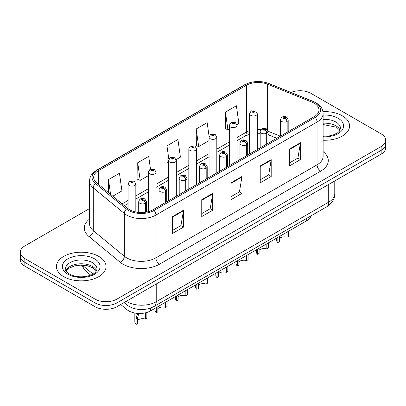 <?xml version="1.0" encoding="UTF-8"?>
<svg xmlns="http://www.w3.org/2000/svg" width="406" height="406" viewBox="0 0 406 406"><rect width="100%" height="100%" fill="white"/><g stroke="black" fill="none" stroke-linecap="round" stroke-linejoin="round"><path stroke-width="0.61" d="M276.806 138.258L269.168 135.168M311.021 215.85A15.504 8.952 180 0 1 306.672 220.773L150.636 310.859A15.504 8.952 180 0 1 126.971 309.666L120.714 304.505M342.309 115.801A24.807 14.322 0 0 0 322.932 111.645A24.807 14.322 0 0 1 342.309 115.801A24.807 14.322 0 0 1 349.576 125.926A24.807 14.322 0 0 0 342.309 115.801M98.775 256.404A24.807 14.322 0 0 0 71.735 253.298A24.807 14.322 0 0 0 56.424 266.534A24.807 14.322 0 0 0 63.691 276.659A24.807 14.322 0 0 0 90.726 279.764A24.807 14.322 0 0 0 106.037 266.534A24.807 14.322 0 0 0 98.775 256.404A24.807 14.322 0 0 0 71.735 253.298A24.807 14.322 0 0 0 56.424 266.534A24.807 14.322 0 0 0 63.691 276.659A24.807 14.322 0 0 0 90.726 279.764A24.807 14.322 0 0 0 106.037 266.534A24.807 14.322 0 0 0 98.775 256.404M314.132 103.205A16.539 9.546 180 0 1 318.979 109.955A16.539 9.546 180 0 1 314.132 116.705L152.971 209.755A16.539 9.546 180 0 1 127.728 208.481L96.664 182.867A16.539 9.546 180 0 1 93.669 177.386A16.539 9.546 180 0 1 98.516 170.637L246.381 85.27A16.539 9.546 180 0 1 267.559 84.199L311.925 102.134A16.539 9.546 180 0 1 314.132 103.205M315.269 102.551A18.143 10.475 0 0 0 312.848 101.373L268.483 83.438A18.143 10.475 0 0 0 245.244 84.615L97.384 169.982A18.143 10.475 0 0 0 95.349 183.395L126.413 209.009A18.143 10.475 0 0 0 154.102 210.409L315.269 117.359A18.143 10.475 0 0 0 315.269 102.551M89.538 208.567L24.842 245.919A15.504 8.952 0 0 0 20.3 252.248L20.3 259.845A15.504 8.952 0 0 0 24.842 266.174L95.009 306.687L95.009 302.886A15.504 8.952 0 0 0 116.938 302.886L381.158 150.342A15.504 8.952 0 0 0 385.7 144.008A15.504 8.952 0 0 1 381.158 150.342L116.938 302.886A15.504 8.952 0 0 1 95.009 302.886L24.842 262.377L95.009 302.886L95.009 299.09A15.504 8.952 0 0 0 116.938 299.09L381.158 146.541A15.504 8.952 0 0 0 385.7 140.212A15.504 8.952 0 0 0 381.158 133.884L310.991 93.37A15.504 8.952 0 0 0 290.96 92.441M20.3 256.049A15.504 8.952 0 0 0 24.842 262.377A15.504 8.952 0 0 1 20.3 256.049M172.52 216.571L172.52 233.45L183.487 227.121L183.487 210.242L172.52 216.571M172.52 230.456L180.964 225.579L183.441 210.8A4.136 2.385 -120 0 0 183.487 210.242M180.893 225.624L183.487 227.121M201.757 199.691L201.757 216.571L212.719 210.242L212.719 193.363L201.757 199.691M201.757 213.576L210.201 208.699L212.678 193.921A4.136 2.385 -120 0 0 212.719 193.363M210.125 208.745L212.719 210.242M289.468 149.053L289.468 165.932L300.43 159.604L300.43 142.724L289.468 149.053M289.468 162.938L297.913 158.061L300.384 143.282A4.136 2.385 -120 0 0 300.43 142.724M297.837 158.107L300.43 159.604M260.231 165.932L260.231 182.812L271.193 176.483L271.193 159.604L260.231 165.932M260.231 179.817L268.676 174.94L271.147 160.162A4.136 2.385 -120 0 0 271.193 159.604M268.599 174.986L271.193 176.483M230.994 182.812L230.994 199.691L241.956 193.363L241.956 176.483L230.994 182.812M230.994 196.697L239.438 191.82L241.915 177.041A4.136 2.385 -120 0 0 241.956 176.483M239.362 191.865L241.956 193.363M323.115 140.217A24.807 14.322 0 0 0 349.576 125.926A24.807 14.322 0 0 1 323.115 140.217M20.3 252.248A15.504 8.952 0 0 0 24.842 258.576L95.009 299.09M112.807 196.179L121.932 190.911L119.455 173.276L108.493 179.604L108.493 192.622M209.115 136.543L207.167 122.637L196.205 128.966L196.377 145.744M236.926 124.52L238.875 123.394L236.404 105.758L225.437 112.086L225.614 128.864M150.489 169.17L148.692 156.396L137.73 162.725L137.908 179.503M176.189 159.588L180.406 157.152L177.929 139.517L166.967 145.845L167.145 162.623M168.571 163.156L166.967 162.557M166.967 145.845L168.845 159.233M196.205 128.966L198.676 146.602L209.065 140.608M198.676 146.602L196.205 145.678M225.437 112.086L227.913 129.722L229.309 128.915M227.913 129.722L225.437 128.798M137.73 162.725L140.207 180.36L148.327 175.671M140.207 180.36L137.73 179.437M108.493 179.604L110.559 194.322M95.009 306.687A15.504 8.952 0 0 0 116.938 306.687L381.158 154.138A15.504 8.952 0 0 0 385.7 147.809L385.7 140.212M288.58 231.217L288.58 236.404L287.078 237.271L287.078 232.085M277.841 237.419L277.841 242.605A7.755 4.476 180 0 1 276.562 240.139L276.562 238.16M287.078 237.271A5.684 3.284 0 0 0 279.348 238.545M279.348 236.551L279.348 241.737L277.841 242.605M287.169 132.275L287.169 121.384A2.583 1.558 -122.2 0 0 285.266 118.268A1.294 0.746 0 0 0 285.225 117.232A1.294 0.746 0 0 0 283.398 117.232A1.294 0.746 0 0 0 283.398 118.288A1.294 0.746 0 0 0 285.185 118.313L284.662 117.984A0.518 0.299 180 0 1 284.114 117.486A0.518 0.299 180 0 1 284.692 117.963L285.266 118.268M285.185 118.313A2.583 1.426 62.1 0 1 286.93 121.521A3.877 2.238 180 0 1 281.571 121.455A3.877 2.238 180 0 1 280.439 119.871C281.429 116.689 283.454 115.771 286.519 117.106L288.189 119.871A3.877 2.238 180 0 1 287.169 121.384M286.93 132.412L286.93 121.521M257.308 149.515L257.308 113.731A3.877 2.238 180 0 1 254.917 115.801A3.877 2.238 180 0 1 250.69 115.314A3.877 2.238 180 0 1 249.558 113.731L251.101 111.041A2.583 1.558 57.8 0 1 252.481 111.117A1.294 0.746 0 0 0 252.517 112.147A1.294 0.746 0 0 0 254.344 112.147A1.294 0.746 0 0 0 254.344 111.092A1.294 0.746 0 0 0 252.557 111.071L253.085 111.401A0.518 0.299 180 0 1 253.628 111.899A0.518 0.299 180 0 1 253.05 111.422L252.481 111.117M253.085 111.843L253.085 111.401M252.557 111.071A2.583 1.426 -117.9 0 0 251.35 110.899A2.583 1.426 -117.9 0 0 251.238 110.97M253.05 111.823L253.05 111.422M268.336 242.905L268.336 248.091L266.833 248.959L266.833 243.778M257.597 249.106L257.597 254.293A7.755 4.476 180 0 1 256.313 251.827L256.313 249.847M266.833 248.959A5.684 3.284 0 0 0 259.099 250.233M259.099 248.239L259.099 253.425L257.597 254.293M266.925 143.963L266.925 133.072A2.583 1.558 -122.2 0 0 265.022 129.956A1.294 0.746 0 0 0 264.981 128.925A1.294 0.746 0 0 0 263.154 128.925A1.294 0.746 0 0 0 263.154 129.976A1.294 0.746 0 0 0 264.94 130.001L264.418 129.671A0.518 0.299 180 0 1 263.87 129.174A0.518 0.299 180 0 1 264.448 129.651L265.022 129.956M264.94 130.001A2.583 1.426 62.1 0 1 266.686 133.209A3.877 2.238 180 0 1 261.327 133.143A3.877 2.238 180 0 1 260.19 131.559C261.18 128.382 263.21 127.459 266.275 128.793L267.945 131.559A3.877 2.238 180 0 1 266.925 133.072M266.686 144.1L266.686 133.209M248.091 254.598L248.091 259.779L246.584 260.647L246.584 255.465M237.348 260.799L237.348 265.981A7.755 4.476 180 0 1 236.069 263.519L236.069 261.535M246.584 260.647A5.684 3.284 0 0 0 238.855 261.921M238.855 259.926L238.855 265.113L237.348 265.981M246.681 155.65L246.681 144.759A2.583 1.558 -122.2 0 0 244.772 141.643A1.294 0.746 0 0 0 244.737 140.613A1.294 0.746 0 0 0 242.91 140.613A1.294 0.746 0 0 0 242.91 141.669A1.294 0.746 0 0 0 244.696 141.689L244.168 141.359A0.518 0.299 180 0 1 243.625 140.862A0.518 0.299 180 0 1 244.204 141.339L244.772 141.643M244.696 141.689A2.583 1.426 62.1 0 1 246.442 144.901A3.877 2.238 180 0 1 241.083 144.83A3.877 2.238 180 0 1 239.946 143.252C240.936 140.07 242.961 139.146 246.026 140.486L247.696 143.252A3.877 2.238 180 0 1 246.681 144.759M246.442 155.787L246.442 144.901M227.842 266.285L227.842 271.472L226.34 272.34L226.34 267.153M217.103 272.487L217.103 277.668A7.755 4.476 180 0 1 215.825 275.207L215.825 273.223M226.34 272.34A5.684 3.284 0 0 0 218.606 273.608M218.606 271.619L218.606 276.801L217.103 277.668M226.431 167.343L226.431 156.452A2.583 1.558 -122.2 0 0 224.528 153.331A1.294 0.746 0 0 0 224.488 152.301A1.294 0.746 0 0 0 222.661 152.301A1.294 0.746 0 0 0 222.661 153.356A1.294 0.746 0 0 0 224.447 153.377L223.924 153.047A0.518 0.299 180 0 1 223.376 152.554A0.518 0.299 180 0 1 223.955 153.032L224.528 153.331M224.447 153.377A2.583 1.426 62.1 0 1 226.193 156.589A3.877 2.238 180 0 1 220.834 156.523A3.877 2.238 180 0 1 219.697 154.94C220.691 151.758 222.716 150.834 225.782 152.174L227.451 154.94A3.877 2.238 180 0 1 226.431 156.452M226.193 167.48L226.193 156.589M207.598 277.973L207.598 283.16L206.096 284.027L206.096 278.841M196.859 284.175L196.859 289.361A7.755 4.476 180 0 1 195.575 286.895L195.575 284.916M206.096 284.027A5.684 3.284 0 0 0 198.361 285.301M198.361 283.307L198.361 288.493L196.859 289.361M206.187 179.031L206.187 168.14A2.583 1.558 -122.2 0 0 204.284 165.024A1.294 0.746 0 0 0 204.243 163.988A1.294 0.746 0 0 0 202.416 163.988A1.294 0.746 0 0 0 202.416 165.044A1.294 0.746 0 0 0 204.203 165.069L203.68 164.74A0.518 0.299 180 0 1 203.132 164.242A0.518 0.299 180 0 1 203.71 164.719L204.284 165.024M204.203 165.069A2.583 1.426 62.1 0 1 205.949 168.277A3.877 2.238 180 0 1 200.589 168.211A3.877 2.238 180 0 1 199.453 166.627C200.442 163.445 202.472 162.527 205.532 163.862L207.207 166.627A3.877 2.238 180 0 1 206.187 168.14M205.949 179.168L205.949 168.277M237.063 161.202L237.063 125.418A3.877 2.238 180 0 1 234.668 127.489A3.877 2.238 180 0 1 230.446 127.002A3.877 2.238 180 0 1 229.309 125.418L230.857 122.729A2.583 1.558 57.8 0 1 232.232 122.805A1.294 0.746 0 0 0 232.273 123.84A1.294 0.746 0 0 0 234.1 123.84A1.294 0.746 0 0 0 234.1 122.785A1.294 0.746 0 0 0 232.313 122.759L232.836 123.089A0.518 0.299 180 0 1 233.384 123.586A0.518 0.299 180 0 1 232.805 123.109L232.232 122.805M232.836 123.531L232.836 123.089M232.313 122.759A2.583 1.426 -117.9 0 0 231.105 122.587A2.583 1.426 -117.9 0 0 230.994 122.658M232.805 123.51L232.805 123.109M216.814 172.89L216.814 137.111A3.877 2.238 180 0 1 214.424 139.177A3.877 2.238 180 0 1 210.201 138.69A3.877 2.238 180 0 1 209.065 137.111L210.612 134.422A2.583 1.558 57.8 0 1 211.988 134.498A1.294 0.746 0 0 0 212.028 135.528A1.294 0.746 0 0 0 213.855 135.528A1.294 0.746 0 0 0 213.855 134.472A1.294 0.746 0 0 0 212.069 134.452L212.592 134.782A0.518 0.299 180 0 1 213.14 135.274A0.518 0.299 180 0 1 212.561 134.797L211.988 134.498M212.592 135.218L212.592 134.782M212.069 134.452A2.583 1.426 -117.9 0 0 210.861 134.274A2.583 1.426 -117.9 0 0 210.744 134.35M212.561 135.203L212.561 134.797M196.57 184.583L196.57 148.799A3.877 2.238 180 0 1 194.18 150.865A3.877 2.238 180 0 1 189.952 150.382A3.877 2.238 180 0 1 188.82 148.799L190.363 146.109A2.583 1.558 57.8 0 1 191.744 146.185A1.294 0.746 0 0 0 191.779 147.216A1.294 0.746 0 0 0 193.606 147.216A1.294 0.746 0 0 0 193.606 146.16A1.294 0.746 0 0 0 191.82 146.14L192.348 146.47A0.518 0.299 180 0 1 192.891 146.962A0.518 0.299 180 0 1 192.327 146.901L192.312 146.485L191.744 146.185M192.348 146.911L192.348 146.47M191.82 146.14A2.583 1.426 -117.9 0 0 190.612 145.962A2.583 1.426 -117.9 0 0 190.5 146.038M192.327 146.901A0.518 0.299 180 0 1 192.312 146.485M187.349 289.661L187.349 294.847L185.846 295.715L185.846 290.534M176.61 295.862L176.61 301.049A7.755 4.476 180 0 1 175.331 298.583L175.331 296.603M185.846 295.715A5.684 3.284 0 0 0 178.117 296.989M178.117 294.995L178.117 300.181L176.61 301.049M185.943 190.718L185.943 179.828A2.583 1.558 -122.2 0 0 184.035 176.711A1.294 0.746 0 0 0 183.994 175.681A1.294 0.746 0 0 0 182.167 175.681A1.294 0.746 0 0 0 182.167 176.732A1.294 0.746 0 0 0 183.954 176.757L183.431 176.427A0.518 0.299 180 0 1 182.883 175.93A0.518 0.299 180 0 1 183.466 176.407L184.035 176.711M183.954 176.757A2.583 1.426 62.1 0 1 185.699 179.965A3.877 2.238 180 0 1 180.34 179.899A3.877 2.238 180 0 1 179.208 178.315C180.198 175.138 182.223 174.215 185.288 175.549L186.958 178.315A3.877 2.238 180 0 1 185.943 179.828M185.699 190.856L185.699 179.965M167.105 301.353L167.105 306.535L165.602 307.403L165.602 302.221M156.366 307.555L156.366 312.737A7.755 4.476 180 0 1 155.082 310.275L155.082 308.291M165.602 307.403A5.684 3.284 0 0 0 157.868 308.677M157.868 306.682L157.868 311.869L156.366 312.737M165.694 202.406L165.694 191.515A2.583 1.558 -122.2 0 0 163.791 188.399A1.294 0.746 0 0 0 163.75 187.369A1.294 0.746 0 0 0 161.923 187.369A1.294 0.746 0 0 0 161.923 188.425A1.294 0.746 0 0 0 163.709 188.445L163.187 188.115A0.518 0.299 180 0 1 162.639 187.618A0.518 0.299 180 0 1 163.217 188.095L163.791 188.399M163.709 188.445A2.583 1.426 62.1 0 1 165.455 191.657A3.877 2.238 180 0 1 160.096 191.586A3.877 2.238 180 0 1 158.959 190.008C159.949 186.826 161.979 185.902 165.044 187.242L166.714 190.008A3.877 2.238 180 0 1 165.694 191.515M165.455 202.543L165.455 191.657M134.838 313.036L134.838 321.963A7.755 4.476 180 0 0 136.117 324.424L136.117 318.639L137.106 314.883L139.009 313.473M146.86 312.463L146.86 318.228L145.353 319.096L145.353 313.305L146.769 312.488M139.121 313.478L138.573 314.041L137.624 317.771L137.624 323.557L136.117 324.424M145.353 319.096A5.684 3.284 0 0 0 137.624 320.364M145.45 212.242L145.45 203.208A2.583 1.558 -122.2 0 0 143.541 200.087A1.294 0.746 0 0 0 143.506 199.057A1.294 0.746 0 0 0 141.679 199.057A1.294 0.746 0 0 0 141.679 200.112A1.294 0.746 0 0 0 143.465 200.133L142.937 199.803A0.518 0.299 180 0 1 142.394 199.31A0.518 0.299 180 0 1 142.973 199.788L143.541 200.087M143.465 200.133A2.583 1.426 62.1 0 1 145.211 203.345A3.877 2.238 180 0 1 139.852 203.279A3.877 2.238 180 0 1 138.715 201.696C139.705 198.514 141.735 197.59 144.795 198.93L146.464 201.696A3.877 2.238 180 0 1 145.45 203.208M145.211 212.277L145.211 203.345M176.326 196.271L176.326 160.487A3.877 2.238 180 0 1 173.93 162.557A3.877 2.238 180 0 1 169.708 162.07A3.877 2.238 180 0 1 168.571 160.487L170.119 157.797A2.583 1.558 57.8 0 1 171.494 157.873A1.294 0.746 0 0 0 171.535 158.903A1.294 0.746 0 0 0 173.362 158.903A1.294 0.746 0 0 0 173.362 157.848A1.294 0.746 0 0 0 171.576 157.827L172.098 158.157A0.518 0.299 180 0 1 172.646 158.655A0.518 0.299 180 0 1 172.083 158.589L172.098 158.157M171.576 157.827A2.583 1.426 -117.9 0 0 170.368 157.655A2.583 1.426 -117.9 0 0 170.251 157.726M172.068 158.579L171.494 157.873M172.083 158.589A0.518 0.299 180 0 1 172.068 158.178M156.077 207.958L156.077 172.174A3.877 2.238 180 0 1 153.686 174.245A3.877 2.238 180 0 1 149.459 173.758A3.877 2.238 180 0 1 148.327 172.174L149.87 169.485A2.583 1.558 57.8 0 1 151.25 169.561A1.294 0.746 0 0 0 151.291 170.596A1.294 0.746 0 0 0 153.118 170.596A1.294 0.746 0 0 0 153.118 169.541A1.294 0.746 0 0 0 151.331 169.515L151.854 169.845A0.518 0.299 180 0 1 152.397 170.342A0.518 0.299 180 0 1 151.819 169.865L151.25 169.561M151.854 170.287L151.854 169.845M151.331 169.515A2.583 1.426 -117.9 0 0 150.118 169.343A2.583 1.426 -117.9 0 0 150.007 169.414M151.819 170.266L151.819 169.865M135.832 212.018L135.832 183.867A3.877 2.238 180 0 1 133.437 185.933A3.877 2.238 180 0 1 129.215 185.451A3.877 2.238 180 0 1 128.078 183.867L129.626 181.177A2.583 1.558 57.8 0 1 131.001 181.254A1.294 0.746 0 0 0 131.042 182.284A1.294 0.746 0 0 0 132.869 182.284A1.294 0.746 0 0 0 132.869 181.228A1.294 0.746 0 0 0 131.082 181.208L131.605 181.538A0.518 0.299 180 0 1 132.153 182.03A0.518 0.299 180 0 1 131.59 181.969L131.605 181.538M131.082 181.208A2.583 1.426 -117.9 0 0 129.874 181.03A2.583 1.426 -117.9 0 0 129.763 181.106M131.574 181.959L131.574 181.553L131.001 181.254M131.59 181.969A0.518 0.299 180 0 1 131.574 181.553M306.672 218.362L306.672 220.773M126.971 305.013L126.971 309.666M150.636 308.052L150.636 310.859M323.115 151.641A25.842 14.92 180 0 1 320.715 171.144L159.548 264.189A5.166 2.984 60 0 1 155.894 257.861L317.061 164.816A20.676 11.936 0 0 0 323.115 156.376L323.115 113.584A20.676 11.936 180 0 1 317.061 122.023A5.166 2.984 -120 0 0 315.269 117.359M159.548 264.189A25.842 14.92 180 0 1 123.003 264.189A25.842 14.92 180 0 1 120.105 262.2L89.041 236.586A25.842 14.92 180 0 1 89.538 219.078M126.657 257.861A20.676 11.936 0 0 0 155.894 257.861L155.894 215.073A20.676 11.936 180 0 1 124.343 213.48L93.273 187.861A20.676 11.936 180 0 1 89.538 181.02L89.538 223.807A20.676 11.936 0 0 0 93.273 230.654L124.343 256.267A20.676 11.936 0 0 0 126.657 257.861M323.115 113.584C322.785 110.016 322.415 107.042 315.99 102.779L313.27 101.459A5.166 2.421 112 0 0 312.848 101.373M313.27 101.459L268.904 83.524C260.342 80.495 252.217 80.936 244.529 84.844A5.166 2.984 60 0 1 245.244 84.615M97.384 169.982A5.166 2.984 -120 0 0 96.664 170.21C90.223 174.489 89.868 177.452 89.538 181.02M95.349 183.395A5.166 3.456 129.5 0 0 93.273 187.861L93.273 230.654A5.166 3.456 -50.5 0 1 89.041 236.586M268.904 83.524A5.166 2.421 112 0 0 268.483 83.438M126.413 209.009A5.166 3.456 129.5 0 0 124.343 213.48L124.343 256.267A5.166 3.456 -50.5 0 1 120.105 262.2M154.102 210.409A5.166 2.984 60 0 1 155.894 215.073L317.061 122.023L317.061 164.816A5.166 2.984 60 0 0 320.715 171.144M116.938 299.09L116.938 306.687M381.158 146.541L381.158 154.138M24.842 258.576L24.842 266.174M98.516 170.637L98.516 184.395M311.925 102.134L311.925 117.984M267.559 84.199L267.559 130.087M280.353 136.208L267.919 131.184M261.022 129.463A16.539 9.546 0 0 0 257.308 129.321M249.558 130.676A16.539 9.546 0 0 0 246.381 132.107L237.063 137.487M246.381 85.27L246.381 132.107A9.302 5.369 60 0 1 244.453 136.365L237.063 140.633M229.309 141.963L216.814 149.18M209.065 153.656L196.57 160.867M188.82 165.343L176.326 172.555M168.571 177.031L156.077 184.243M148.327 188.719L135.832 195.936M128.078 200.412L122.115 203.853M276.811 138.253L269.411 135.264A9.302 4.354 -68 0 1 267.945 133.549M230.994 183.345L241.915 177.041M260.231 166.465L271.147 160.162M289.468 149.586L300.384 143.282M201.757 200.224L212.678 193.921M172.52 217.103L183.441 210.8M126.271 301.293A20.676 11.936 0 0 0 126.987 301.729A20.676 11.936 0 0 0 156.224 301.729L328.718 202.137A20.676 11.936 0 0 0 334.772 193.698C334.925 198.828 332.189 203.218 326.576 206.872L154.082 306.459A10.338 5.968 60 0 0 156.224 301.729L156.224 284.002M328.718 184.415L328.718 202.137A10.338 5.968 60 0 1 326.576 206.872M124.921 302.074A10.338 6.912 129.5 0 0 126.56 304.688L124.023 302.592M82.382 265.103A20.676 11.936 0 0 0 83.732 266.377L83.732 265.184M90.751 275.161L85.62 270.929A10.338 6.912 129.5 0 1 83.732 266.377L93.045 274.06M340.086 130.133A15.753 9.094 0 0 0 335.909 125.824A15.753 9.094 0 0 0 323.115 123.211M323.115 136.198L329.581 135.843L333.864 134.716L337.599 132.803L339.233 131.361L340.522 128.458A15.753 9.094 0 0 0 335.909 122.028A15.753 9.094 0 0 0 323.115 119.415M323.115 136.771A18.854 10.886 0 0 0 341.852 130.529A18.854 10.886 0 0 0 338.102 118.232A18.854 10.886 0 0 0 323.115 115.086M96.547 270.741A15.753 9.094 0 0 0 92.37 266.432A15.753 9.094 0 0 0 76.952 264.108A15.753 9.094 0 0 0 65.914 270.741M92.37 262.636A15.753 9.094 0 0 0 75.201 260.662A15.753 9.094 0 0 0 65.478 269.066C64.65 269.554 65.975 271.223 69.451 274.075C73.993 276.562 79.525 277.349 86.042 276.45C91.822 275.04 95.775 273.893 96.983 269.066A15.753 9.094 0 0 0 92.37 262.636M67.898 274.233A18.854 10.886 0 0 0 94.562 274.233A18.854 10.886 0 0 0 94.562 258.835A18.854 10.886 0 0 0 67.898 258.835A18.854 10.886 0 0 0 67.898 274.233M136.117 318.639L137.624 317.771M244.529 84.844L96.664 170.21M269.411 135.264L267.945 134.731M260.19 133.31L257.308 133.254M249.558 134.325L244.453 136.365M229.309 145.109L216.814 152.326M209.065 156.802L196.57 164.014M188.82 168.49L176.326 175.702M168.571 180.178L156.077 187.389M148.327 191.865L135.832 199.082M128.078 203.558L124.358 205.705M154.082 306.459C145.764 310.641 137.446 310.641 129.128 306.459L126.56 304.688M334.772 193.698L334.772 180.919M85.62 270.929L81.149 265.077M280.439 136.162L280.439 119.871M288.189 131.686L288.189 119.871M257.308 113.731L255.638 110.965L251.35 110.899M249.558 153.991L249.558 113.731M339.964 130.356L336.549 127.245L323.115 124.52M260.19 147.85L260.19 131.559M267.945 143.374L267.945 131.559M239.946 159.538L239.946 143.252M247.696 155.062L247.696 143.252M219.697 171.23L219.697 154.94M227.451 166.754L227.451 154.94M199.453 182.918L199.453 166.627M207.207 178.442L207.207 166.627M237.063 125.418L235.394 122.658L231.105 122.587M229.309 165.678L229.309 125.418M216.814 137.111L215.144 134.345L210.861 134.274M209.065 177.366L209.065 137.111M196.57 148.799L194.9 146.033L190.612 145.962M188.82 189.059L188.82 148.799M96.425 270.964L93.015 267.853L87.468 265.763L81.215 265.077L74.552 265.869L68.33 268.569L66.036 270.964M179.208 194.606L179.208 178.315M186.958 190.13L186.958 178.315M158.959 206.294L158.959 190.008M166.714 201.818L166.714 190.008M138.715 212.434L138.715 201.696M146.464 212.069L146.464 201.696M176.326 160.487L174.656 157.721L170.368 157.655M168.571 200.747L168.571 160.487M156.077 172.174L154.407 169.414L150.118 169.343M148.327 211.638L148.327 172.174M135.832 183.867L134.163 181.101L129.874 181.03M128.078 208.76L128.078 183.867"/></g></svg>
